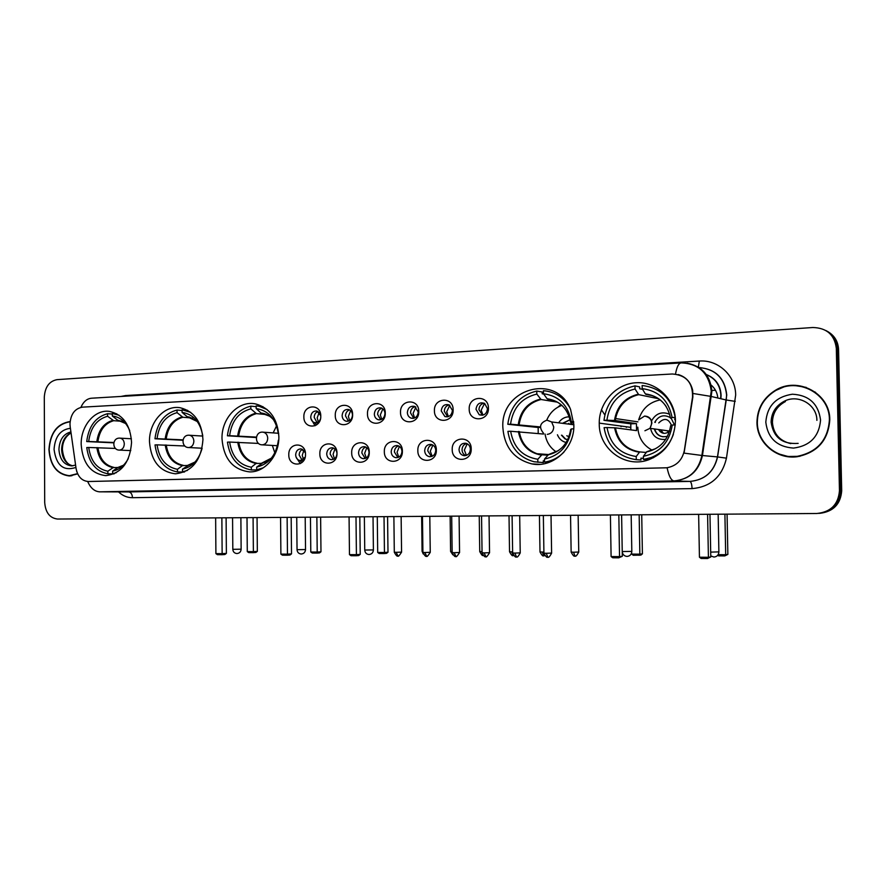 <?xml version="1.0" encoding="UTF-8"?>
<svg xmlns="http://www.w3.org/2000/svg" width="886" height="886" viewBox="0 0 886 886"><rect width="100%" height="100%" fill="white"/><g stroke="black" fill="none" stroke-linecap="round" stroke-linejoin="round"><path stroke-width="1.33" d="M599.246 423.752C598.892 448.626 624.652 468.273 647.987 460.033C665.452 453.189 674.6 440.076 675.453 420.706C675.21 399.32 656.703 381.6 636.458 382.719C616.202 383.538 599.08 402.388 599.235 423.109L599.246 423.752M149.479 441.693C151.03 461.13 159.701 471.828 175.483 473.811C192.14 471.773 201.299 460.355 202.96 439.567C201.709 421.913 194.156 411.325 180.312 407.77C164.519 404.725 148.937 422.135 149.479 441.693M221.998 438.803C223.649 458.726 232.819 469.757 249.509 471.884C265.014 472.515 279.389 455.437 278.857 436.532C277.639 418.989 269.997 408.147 255.921 404.005C238.799 399.885 221.334 418.092 221.998 438.803M502.86 427.595C504.378 447.186 514.068 459.291 531.921 463.91C552.842 468.317 574.826 448.172 573.851 424.759L570.595 409.498C556.209 372.474 500.269 388.611 502.86 427.595M81.18 444.418C82.631 463.345 90.815 473.755 105.744 475.627C121.382 473.6 129.987 462.525 131.56 442.413C130.331 424.87 122.988 414.548 109.554 411.425C94.891 409.055 80.715 425.767 81.18 444.418M305.515 454.274C306.013 466.988 288.482 467.443 288.792 454.817C288.238 442.214 305.759 441.538 305.515 454.274M305.393 452.724L301.118 448.837C297.829 448.992 296.002 451.007 295.658 454.872C295.946 458.25 297.519 460.155 300.365 460.609L305.183 457.165M336.99 453.255C337.511 466.125 319.536 466.601 319.846 453.809C319.27 441.051 337.234 440.353 336.99 453.255M326.712 453.876C327 457.265 328.595 459.192 331.497 459.668C334.808 459.435 336.625 457.397 336.968 453.543C336.691 450.254 335.163 448.327 332.372 447.762C328.961 447.884 327.067 449.922 326.712 453.876M369.263 452.203C369.805 465.239 351.365 465.726 351.687 452.779C351.089 439.866 369.506 439.146 369.263 452.203M358.542 452.846C358.83 456.246 360.447 458.206 363.393 458.704C366.815 458.505 368.709 456.434 369.052 452.502C368.786 449.224 367.247 447.275 364.434 446.666C360.89 446.732 358.919 448.792 358.542 452.846M402.377 451.129C402.931 464.342 384.026 464.829 384.336 451.716C383.716 438.636 402.621 437.905 402.377 451.129M391.18 451.794C391.468 455.194 393.107 457.165 396.075 457.719C399.63 457.564 401.602 455.47 401.967 451.439C401.701 448.183 400.162 446.212 397.349 445.547C393.65 445.536 391.59 447.618 391.18 451.794M436.344 450.033C436.931 463.411 417.516 463.921 417.838 450.631C417.195 437.385 436.588 436.632 436.344 450.033M424.66 450.708C424.948 454.097 426.587 456.091 429.577 456.7C433.276 456.611 435.336 454.496 435.735 450.354C435.48 447.142 433.963 445.16 431.172 444.418C427.285 444.285 425.114 446.378 424.66 450.708M471.208 448.903C471.817 462.459 451.893 462.979 452.214 449.512C451.539 436.1 471.452 435.325 471.208 448.903M459.026 449.601C459.302 452.934 460.919 454.95 463.876 455.648C467.775 455.67 469.945 453.532 470.377 449.235C470.156 446.123 468.694 444.13 465.981 443.277C461.861 442.956 459.546 445.06 459.026 449.601M320.776 416.088C321.286 428.857 303.544 429.588 303.865 416.885C303.3 404.237 321.02 403.296 320.776 416.088M320.754 415.623L316.878 411.004C313.234 410.794 311.185 412.81 310.72 417.062C310.931 420.108 312.315 421.98 314.851 422.677C317.421 422.943 319.281 421.703 320.444 418.956M352.617 414.582C353.137 427.506 334.952 428.259 335.273 415.401C334.686 402.598 352.861 401.624 352.617 414.582M342.118 415.578C342.328 418.602 343.702 420.485 346.227 421.238C349.937 421.426 352.03 419.377 352.495 415.091C352.307 412.178 351 410.307 348.597 409.487C344.787 409.155 342.627 411.182 342.118 415.578M385.266 413.031C385.809 426.133 367.158 426.897 367.48 413.873C366.87 400.915 385.51 399.907 385.266 413.031M374.324 414.061C374.523 417.029 375.863 418.923 378.355 419.754C382.243 420.064 384.446 418.004 384.956 413.563C384.779 410.716 383.516 408.845 381.157 407.948C377.159 407.449 374.878 409.487 374.324 414.061M418.757 411.447C419.333 424.715 400.195 425.501 400.516 412.311C399.885 399.176 419 398.157 418.757 411.447M407.35 412.511C407.527 415.39 408.834 417.284 411.248 418.192C415.346 418.701 417.683 416.63 418.258 411.99L414.637 406.397C410.417 405.677 407.981 407.715 407.35 412.511M453.134 409.819C453.732 423.253 434.096 424.062 434.417 410.705C433.752 397.404 453.377 396.352 453.134 409.819M441.228 410.905L444.894 416.553C449.246 417.339 451.749 415.279 452.425 410.384L449.102 404.891C444.606 403.806 441.981 405.821 441.228 410.905M488.43 408.147C489.05 421.758 468.882 422.589 469.203 409.066C468.517 395.588 488.662 394.503 488.43 408.147M475.992 409.266L479.248 414.759C483.922 415.999 486.669 413.995 487.488 408.723L484.664 403.473C479.847 401.823 476.956 403.75 475.992 409.266M296.035 457.054L300.31 463.622M310.886 418.502L315.017 425.789M302.17 460.31L299.169 455.05C299.28 452.237 300.465 450.321 302.702 449.302M333.28 459.413L330.124 454.053C330.256 451.14 331.497 449.191 333.856 448.183M365.176 458.483L361.865 453.023C361.997 450.022 363.315 448.039 365.796 447.053M397.869 457.53L394.403 451.982C394.558 448.881 395.942 446.854 398.556 445.891M431.416 456.556L427.783 450.908C427.949 447.696 429.411 445.636 432.169 444.706M465.826 455.559C463.467 454.529 462.204 452.613 462.027 449.8C462.204 446.489 463.755 444.384 466.656 443.487M318.517 423.021L314.851 422.677M317.011 422.522L314.187 417.395C314.32 414.404 315.615 412.433 318.052 411.458M348.453 421.149L345.496 415.922C345.651 412.832 347.013 410.816 349.582 409.875M380.692 419.731L377.602 414.415C377.768 411.215 379.208 409.166 381.921 408.258M413.74 418.281L410.517 412.865C410.705 409.553 412.234 407.471 415.091 406.596M447.651 416.785L444.285 411.281C444.495 407.848 446.112 405.722 449.124 404.902M482.438 415.246L478.938 409.653C479.171 406.098 480.876 403.927 484.077 403.163M70.182 426.753L69.983 423.962C70.67 414.161 74.812 408.557 82.398 407.15L672.385 373.992C686.163 375.044 692.885 382.697 692.553 396.961L684.335 450.498C682.209 460.277 676.372 466.036 666.826 467.775L88.39 481.519C81.8 480.965 77.691 476.602 76.063 468.417L70.182 426.753M626.324 427.384L626.214 426.764M717.837 398.013C717.306 392.719 715.068 388.389 711.104 385.022M621.053 426.675L620.964 426.044M70.094 421.57C57.202 423.552 50.159 432.889 48.94 449.556C50.148 465.571 56.959 474.387 69.374 475.981L77.326 473.966M69.186 475.693L70.647 475.926M756.965 422.511C756.877 442.601 776.446 459.612 797.057 456.744C817.446 452.602 828.355 440.264 829.794 419.731C830.171 393.273 797.411 376.196 775.239 390.394C763.278 397.98 757.187 408.679 756.965 422.511M779.381 454.097L789.26 456.833M775.638 390.505L785.206 386.362M678.233 374.556C685.919 376.849 690.737 382.132 692.686 390.394L692.863 397.028L684.058 453.123L702.443 455.526C698.844 471.02 689.374 479.481 674.036 480.921L99.73 491.83C94.581 491.542 90.56 488.097 87.681 481.497M819.893 513.326C833.383 511.61 840.648 504.101 841.7 490.778L838.566 349.461L837.447 348.896C836.96 340.601 833.084 334.454 825.796 330.478C833.084 334.454 836.96 340.601 837.447 348.896L840.581 490.766L837.447 348.896L836.318 348.331C834.579 334.83 826.76 327.886 812.861 327.51L56.959 379.662C49.228 381.201 45.009 387.027 44.3 397.127L44.699 502.462C45.485 512.551 49.76 518.077 57.524 519.041L816.87 513.492C830.791 512.03 838.322 504.455 839.463 490.744L836.318 348.331M818.697 513.404C832.242 511.676 839.529 504.134 840.581 490.766C839.529 504.134 832.242 511.676 818.697 513.404M99.73 491.83L674.002 480.921C671.145 480.489 668.852 476.103 667.114 467.786L88.788 481.519M806.227 387.381L796.038 385.731M838.566 349.461C838.09 341.188 834.213 335.074 826.959 331.109M69.451 421.88C57.036 424.206 50.269 433.431 49.151 449.545C50.347 465.394 57.081 474.11 69.374 475.693L77.27 473.7M71.921 475.738L69.374 475.693M815.596 392.354L806.05 387.725M829.407 419.742C829.783 393.594 797.433 376.683 775.483 390.671C763.599 398.168 757.552 408.778 757.331 422.5C757.242 442.413 776.668 459.258 797.09 456.368C817.224 452.237 828 440.032 829.407 419.742M789.271 456.467L799.936 456.29M118.912 467.254L120.031 466.911M113.884 473.921L107.882 473.788C95.876 471.452 88.833 462.702 86.762 447.552L88.722 447.474C90.671 461.13 97.05 469.048 107.87 471.241L113.076 467.642L117.893 467.487M115.49 448.438L88.722 447.474M113.796 442.845L86.728 441.56C88.655 426.266 95.61 416.974 107.571 413.696L112.312 414.072M119.078 415.257L112.312 413.452L116.764 413.806L113.275 413.54M114.372 473.7L112.633 473.667L116.199 472.759M129.71 430.585C125.923 421.858 120.131 416.985 112.323 415.999L112.312 413.452M112.633 473.667L112.622 471.108C119.211 469.824 124.439 465.648 128.304 458.571M107.87 471.241L107.882 473.788M112.323 415.999L117.55 420.119L123.83 422.279M123.42 465.305L117.816 467.509L112.622 471.108M107.571 413.696L107.583 416.243C96.807 419.277 90.505 427.694 88.689 441.483L86.728 441.56M121.736 421.282L113.663 420.695L107.583 416.243M88.689 441.483L113.873 442.502M257.051 517.59L257.339 551.38L255.888 552.454L253.108 552.642L248.756 552.609L247.283 551.601L247.006 517.657M253.086 517.612L253.374 551.635L257.339 551.38M247.283 551.601L253.374 551.635L253.108 552.642M215.641 517.889L215.907 553.617L222.142 553.661L221.865 517.845M215.907 553.617L217.447 554.669L221.899 554.702L222.142 553.661L226.384 553.385L226.107 517.812M221.899 554.702L224.878 554.503L226.384 553.385M188.596 465.205L182.483 469.159C192.184 467.022 198.697 460.155 202.03 448.549M184.122 472.094L177.455 471.928C164.707 469.536 157.221 460.532 155.006 444.927L157.088 444.85C159.17 458.904 165.959 467.055 177.444 469.303L182.427 465.615L187.433 465.471L195.042 462.038M184.853 445.99L157.088 444.85M182.948 440.253L154.972 438.758C156.988 423.01 164.342 413.43 177.034 410.03L182.073 410.484M190.667 412.333L182.062 409.764L182.084 412.4L187.101 416.653L189.77 417.173M184.687 471.85L182.494 471.795L187.411 470.433M202.75 435.746C200.214 422.002 193.325 414.216 182.084 412.4M182.494 471.795L182.483 469.159M177.444 469.303L177.455 471.928M177.034 410.03L177.056 412.654C165.627 415.8 158.959 424.472 157.055 438.681L154.972 438.758M191.874 418.004L182.893 417.262L177.056 412.654M157.055 438.681L183.025 439.866M201.753 449.623L201.465 448.194M202.141 436.034L202.595 434.638M320.621 517.125L320.976 551.79L319.514 552.897L316.867 553.085L312.293 553.052L310.798 552.011L310.454 517.191M316.856 517.147L317.21 552.056L320.976 551.79M310.798 552.011L317.21 552.056L316.867 553.085M280.563 517.413L280.895 554.104L287.474 554.149L287.13 517.369M280.895 554.104L282.457 555.179L287.142 555.212L287.474 554.149L291.516 553.861L291.173 517.335M287.142 555.212L289.988 555.013L291.516 553.861M262.588 463.035L256.685 467.099C269.012 464.109 276.244 455.138 278.381 440.187L278.736 440.165M258.579 469.868L251.347 469.957C237.791 467.487 229.828 458.217 227.447 442.136L229.662 442.059C231.899 456.545 239.12 464.94 251.325 467.243L256.065 463.456L261.337 463.345M258.535 443.421L229.662 442.059M256.342 437.551L227.403 435.79C229.518 419.543 237.326 409.664 250.804 406.142L256.165 406.685M267.107 409.542L259.089 406.253L256.154 405.854L256.176 408.568L260.96 412.987L269.466 416.143M259.388 469.89L256.707 469.813L263.363 467.775M278.736 433.686L278.326 433.697C275.911 418.934 268.524 410.561 256.176 408.568M256.707 469.813L256.685 467.099M251.325 467.243L251.347 469.957M250.804 406.142L250.827 408.845C238.688 412.112 231.611 421.06 229.607 435.702L227.403 435.79M266.464 414.559L256.397 413.618L250.827 408.845M229.607 435.702L256.419 437.097M274.826 452.846L272.345 445.425M273.154 432.889L276.565 425.845M387.581 516.627L387.99 552.222L386.517 553.351L384.026 553.551L379.197 553.517L377.691 552.443L377.281 516.704M384.026 516.66L384.446 552.487L387.99 552.222M377.691 552.443L384.446 552.487L384.026 553.551M349.073 516.915L349.472 554.614L356.416 554.658L355.995 516.859M349.472 554.614L351.055 555.721L356.006 555.755L356.416 554.658L360.225 554.37L359.816 516.837M356.006 555.755L358.686 555.544L360.225 554.37M544.513 460.886L543.262 460.809L543.284 462.592L534.048 461.75C519.163 457.674 510.447 447.541 507.899 431.36L510.646 431.249C513.515 447.397 522.574 456.733 537.802 459.269L541.878 454.784L547.725 455.182M543.439 433.232L543.539 434.051L510.646 431.249M538.201 433.498L538.167 427.484L507.8 424.272C510.325 406.153 519.982 395.078 536.772 391.058L542.21 392.011L542.232 393.794L543.705 394.048M630.544 427.949L630.467 427.34M569.41 407.006C563.208 397.05 554.547 391.612 543.439 390.704L543.483 393.727L547.105 398.744L551.269 399.763M549.098 462.37L544.525 462.115C551.978 461.041 558.468 457.685 563.994 452.048M573.674 421.57L571.304 421.67C568.181 405.179 558.911 395.865 543.483 393.727M544.525 462.115L544.48 459.081C559.852 455.703 568.823 445.647 571.415 428.913L573.718 428.824M537.802 459.269L537.846 462.293M573.774 422.766L570.54 422.29L571.304 421.67M548.534 454.584L544.48 459.081M571.415 428.913L570.65 429.511C568.336 443.41 560.772 451.871 547.969 454.883M541.878 454.784L537.038 453.743L541.889 454.784M536.772 391.058L536.816 394.071C521.699 397.803 512.939 407.826 510.546 424.161L507.8 424.272M557.349 402.144L541.047 399.497L536.816 394.071M510.546 424.161L540.405 426.93M540.394 427.395L538.167 427.484M556.275 451.904C550.04 447.74 546.308 441.782 545.067 434.051M569.244 416.808C564.747 416.874 561.203 418.879 558.612 422.832M570.063 419.665L562.499 423.32M569.753 424.239L571.603 423.275M546.728 420.185C549.763 412.931 554.813 407.992 561.879 405.367M557.438 434.771C559.11 438.902 562.023 441.483 566.165 442.502M561.436 435.192L564.925 438.836L567.627 439.91M568.015 424.017L568.768 423.353M567.328 423.929L573.84 424.25M562.998 423.386L570.075 419.742M567.66 439.844L565.412 438.88L561.934 435.247M569.011 436.665L566.774 435.757M641.719 514.766L642.405 553.85L640.877 555.101L633.257 555.278L631.685 554.104L631.663 552.731M639.16 514.788L639.847 554.16L642.405 553.85M631.685 554.104L639.847 554.16L639.083 555.323M610.399 514.999L611.096 556.563L619.535 556.618L618.827 514.932M611.096 556.563L612.747 557.781L618.76 557.826L619.535 556.618L622.304 556.286L621.607 514.921M618.76 557.826L622.304 556.286M643.413 458.339L640.932 458.151L640.966 460L636.27 459.668C618.118 456.877 607.386 446.212 604.086 427.661L607.032 427.55C610.133 444.263 619.868 453.92 636.214 456.523L639.692 451.904L646.038 452.458M630.832 429.865L630.81 423.829L603.964 420.329C606.644 401.557 616.988 390.073 634.985 385.875L635.04 388.998C618.827 392.886 609.446 403.285 606.91 420.208L615.305 420.551L636.436 423.608L636.558 430.618L615.416 427.849L607.032 427.55M634.985 385.875L639.681 386.916L639.714 388.755L642.649 389.397M653.503 457.752L651.099 457.564L643.435 459.469L649.073 459.668M672.109 417.527L675.21 417.406C671.566 398.401 660.546 387.769 642.14 385.499L642.195 388.633L645.329 393.86C659.14 395.887 667.535 404.005 670.514 418.203L672.109 417.527C668.731 400.45 658.752 390.815 642.195 388.633M651.099 457.564C661.82 453.322 669.24 445.603 673.371 434.417M643.435 459.469L643.38 456.323C659.871 452.812 669.495 442.38 672.241 425.036L675.309 424.926M636.214 456.523L636.27 459.668M655.662 448.659L646.824 451.694L643.38 456.323M672.241 425.036L670.647 425.712M615.427 427.86C618.184 441.571 626.28 449.59 639.714 451.904L639.714 451.904C626.236 449.59 618.151 441.571 615.416 427.849M614.729 428.735L615.582 428.846M606.91 420.208L603.964 420.329M658.42 398.689L638.717 394.658L635.04 388.998M615.305 420.551L615.582 418.557L615.305 420.551M666.194 406.508C661.178 399.276 654.389 395.2 645.828 394.303L652.218 395.632M636.436 423.608L630.81 423.829M652.251 450.232C643.192 445.359 638.374 437.662 637.798 427.141M675.453 420.695L674.567 418.956M669.683 414.26C661.842 411.148 655.784 413.374 651.531 420.928M674.49 424.959L671.256 418.402M670.447 417.716C664.201 414.216 659.073 415.556 655.075 421.725L654.798 422.345M638.64 419.909C641.962 408.911 649.128 402.244 660.136 399.929M650.545 428.403C652.561 436.444 657.622 440.087 665.74 439.334M654.267 428.924C656.537 435.358 660.956 437.806 667.535 436.255M663.536 433.32L660.679 429.81M658.741 422.954C664.168 417.594 668.409 418.391 671.466 425.346M655.23 422.412L655.507 421.791M660.048 431.637L659.151 429.599M663.06 436.82C658.708 435.956 655.917 433.343 654.699 428.979M669.539 431.216C665.22 434.528 661.532 433.963 658.497 429.511M668.83 431.87L666.737 430.651M727.074 514.146L727.86 554.403L724.803 555.91L718.624 555.876L717.76 555.223M724.903 514.157L725.689 554.725L727.86 554.403M715.489 390.272L711.214 390.482M718.147 554.669L725.689 554.725L724.803 555.91M698.633 514.356L699.442 557.216L708.412 557.283L707.593 514.29M699.442 557.216L701.103 558.479L707.504 558.523L708.412 557.283L710.782 556.929L709.963 514.268M707.504 558.523L710.782 556.929M319.215 412.367L317.188 417.838L318.318 421.858M314.774 422.666L316.468 424.981M350.635 410.628L348.364 416.376L349.638 420.617M382.852 408.878L380.327 414.892L381.733 419.333M415.888 407.084L413.086 413.352L414.637 417.982M449.778 405.267L446.699 411.791L448.371 416.586M484.564 403.407L481.176 410.174L482.981 415.124M303.942 450.21L302.237 455.282L303.499 459.524M300.055 460.576L301.738 462.702M334.997 448.947L333.07 454.296L334.487 458.771M366.815 447.674L364.667 453.278L366.25 457.984M399.442 446.389L397.05 452.237L398.8 457.154M432.9 445.082L430.275 451.173L432.191 456.279M467.232 443.753L464.353 450.088L466.424 455.371M720.639 398.678L720.827 395.211C720.152 385.277 715.345 378.422 706.397 374.645M120.961 396.452L125.635 395.555L699.331 361.056L698.345 367.125M699.331 361.056C718.125 359.472 735.69 375.653 735.668 395.067L726.454 458.162C722.079 476.79 710.616 486.946 692.066 488.618L132.479 497.699C127.274 497.71 122.622 495.772 118.514 491.885M693.04 393.484L710.993 396.407L726.243 399.996L726.586 394.935C724.67 378.156 715.478 369.03 699.021 367.557M70.072 425.845L69.983 424.438M687.137 363.171C702.144 366.217 710.395 375.586 711.879 391.291L702.443 455.526L717.45 456.91L726.243 399.996L735.247 401.369M675.52 374.069C676.793 366.804 678.72 363.083 681.279 362.906C698.766 363.614 708.756 373.028 711.248 391.158L701.9 455.47C698.423 470.987 689.131 479.47 674.002 480.921L689.895 481.408C704.78 480.024 713.961 471.861 717.45 456.91L726.454 458.162M76.949 472.094L76.539 470.776M128.082 491.918L99.232 491.83M680.935 362.928L91.856 398.191C87.138 398.49 83.483 401.546 80.914 407.35M839.463 490.744L841.7 490.778M132.479 497.699C132.236 494.211 130.984 492.284 128.725 491.918L689.906 481.408C691.146 481.895 691.866 484.299 692.066 488.618M125.635 395.555L125.624 396.175M700.593 367.612L700.35 369.03M71.035 432.789C65.099 435.757 61.954 441.317 61.621 449.479C62.186 458.549 65.907 464.009 72.785 465.859M70.913 431.914C63.515 433.863 59.528 439.677 58.93 449.368C59.672 459.313 63.881 464.829 71.567 465.925L75.587 465.072M70.404 428.315C60.481 429.533 55.032 436.543 54.057 449.357C56.239 465.46 63.526 471.485 75.93 467.431M816.892 420.374C817.036 404.636 798.253 393.805 784.276 401.236L785.417 401.546C776.978 406.109 772.647 413.075 772.426 422.456C773.434 433.775 779.547 440.829 790.766 443.631M771.241 422.212C773.489 437.396 782.46 444.451 798.164 443.377C782.382 444.462 773.367 437.396 771.119 422.19C771.374 412.776 775.759 405.788 784.276 401.236C775.815 405.821 771.462 412.81 771.241 422.212M820.569 420.086C818.387 403.761 808.984 395.134 792.372 394.215C775.992 396.706 767.132 406.032 765.803 422.168C767.797 438.205 777.022 446.843 793.502 448.094C810.07 445.891 819.096 436.554 820.569 420.086M97.925 447.64C99.675 458.859 105.002 465.438 113.917 467.387M125.613 423.508L117.55 420.119M117.816 467.509L123.519 465.205M96.873 447.607C98.623 459.003 104.027 465.682 113.076 467.642M122.312 421.47L118.392 420.462M112.832 420.352C103.806 423.021 98.479 430.12 96.84 441.638M113.663 420.695C104.781 423.331 99.531 430.33 97.903 441.671M232.564 517.767L232.819 549.32L241.136 549.187M119.544 438.116L119.987 438.127C122.622 438.614 124.062 440.552 124.306 443.919C124.04 447.574 122.478 449.634 119.61 450.099L130.785 450.609M188.242 465.194L190.246 464.685M166.247 445.027C168.107 456.578 173.767 463.345 183.225 465.338M197.312 421.548L187.101 416.653M165.206 444.993C167.089 456.722 172.825 463.599 182.427 465.615M192.849 418.369L187.91 417.018M182.095 416.907C172.537 419.665 166.889 426.986 165.173 438.847M182.893 417.262C173.479 419.997 167.919 427.207 166.214 438.88M296.732 517.291L297.043 549.674L305.526 549.541M188.818 435.214L189.382 435.225C192.118 435.779 193.613 437.762 193.868 441.184C193.591 444.938 191.941 447.065 188.906 447.552L202.108 448.227M262.156 463.024L264.958 462.27M238.755 442.258C240.748 454.153 246.773 461.13 256.818 463.179M273.885 420.197C270.296 415.966 265.988 413.563 260.96 412.987M261.403 463.289L271.448 458.106M237.736 442.214C239.752 454.308 245.854 461.385 256.065 463.456M255.633 413.241C245.477 416.11 239.497 423.652 237.681 435.89M256.397 413.618C246.397 416.453 240.494 423.885 238.699 435.923M364.367 516.804L364.744 550.04L373.405 549.929M262.345 432.124L263.087 432.158C265.922 432.789 267.461 434.827 267.727 438.271C267.439 442.147 265.678 444.34 262.455 444.838L261.891 444.827C254.581 444.539 254.692 432.302 262.001 432.124M519.274 431.526C521.189 442.601 527.104 450.01 537.038 453.743L548.689 454.551M570.54 422.29C567.782 408.579 559.974 400.727 547.105 398.744M518.376 431.482C520.957 444.949 528.599 452.812 541.324 455.083M562.754 406.187C558.457 402.067 553.429 399.73 547.681 399.176M540.471 399.077C527.846 402.333 520.447 410.783 518.277 424.427M541.047 399.497C528.621 402.72 521.322 411.049 519.174 424.483M622.238 551.457L621.618 514.921M631.175 514.844L631.818 551.491C631.53 554.492 629.924 556.131 627.022 556.419C624.165 556.109 622.57 554.492 622.238 551.557L631.807 551.391M547.016 420.174L551.624 421.946L553.75 427.008C553.418 431.327 551.247 433.786 547.238 434.361M604.695 414.714L601.439 409.742M560.96 404.581L557.914 407.161M646.359 452.004C660.092 448.87 668.188 440.087 670.658 425.657M614.585 427.805C617.365 441.737 625.582 449.878 639.227 452.214M638.219 394.215C624.685 397.604 616.767 406.364 614.463 420.496M638.717 394.658C626.203 397.703 618.494 405.666 615.582 418.557L637.909 421.869M710.683 552.122L718.878 551.878M644.665 416.077C648.973 416.342 651.387 418.701 651.897 423.143L649.992 428.326L644.919 430.762M422.899 551.325L422.079 551.214L421.647 516.383M452.148 551.502L450.597 551.38L450.132 516.173M482.039 551.69L479.747 551.546L479.248 515.962M513.293 555.577L511.709 551.867L509.539 551.723L509.018 515.741M512.617 551.867L511.709 551.867M543.805 555.799L542.265 552.044L539.995 551.9L539.441 515.519M543.904 552.044L542.265 552.044M575.003 556.031L573.53 552.233L571.138 552.078L570.551 515.287M578.746 552.022L573.53 552.233M397.98 555.965L396.153 552.332L394.303 552.199L393.882 516.582M401.568 552.111L396.153 552.332M426.631 556.198L424.848 552.521L422.91 552.377L422.467 516.372M430.253 552.288L424.848 552.521M455.913 556.419L454.186 552.709L452.159 552.565L451.683 516.161M459.568 552.476L454.186 552.709M485.86 556.663L484.177 552.897L482.062 552.753L481.552 515.94M489.559 552.676L484.177 552.897M516.494 556.895L514.866 553.097L512.64 552.942L512.097 515.718M520.226 552.875L514.866 553.097M547.825 557.139L546.263 553.296L543.915 553.141L543.351 515.486M551.601 553.074L546.263 553.296M539.939 464.33L531.921 463.91M303.577 460.742L300.365 460.609M430.131 456.733L429.577 456.7M464.762 455.692L463.876 455.648M347.268 421.337L346.227 421.238M379.706 419.886L378.355 419.754M413.042 418.391L411.248 418.192M447.341 416.83L444.894 416.553M482.183 415.124L479.248 414.759M630.699 427.362L599.235 423.109M706.33 374.545C715.567 378.244 720.495 385.155 721.104 395.278L720.872 398.733M699.054 367.579C715.655 368.997 724.881 378.134 726.753 394.979L717.594 456.921C714.072 471.861 704.846 480.024 689.906 481.408L128.116 491.918M71.057 432.933C65.343 436.41 62.463 441.948 62.397 449.534C63.493 459.313 66.971 464.751 72.84 465.859M798.364 456.511L797.09 456.368M232.819 549.386C233.073 551.889 234.436 553.274 236.883 553.54C239.453 553.307 240.87 551.878 241.136 549.254L240.881 517.701M131.383 438.769L119.377 438.116M119.167 438.127C112.001 438.315 112.112 450.044 119.278 450.099M187.566 410.307L183.79 409.963M189.87 417.195L188.408 417.073L197.135 421.304M192.162 463.843L188.12 465.194M297.043 549.741C297.319 552.321 298.704 553.739 301.196 554.016C303.809 553.772 305.249 552.31 305.526 549.619L305.205 517.236M202.783 436.078L188.652 435.203M188.452 435.214C181.209 435.403 181.242 447.397 188.474 447.541M262.932 406.641L259.089 406.253M266.996 461.318L262.057 463.024M364.744 550.117C365.021 552.775 366.439 554.237 368.997 554.514C371.655 554.259 373.128 552.764 373.405 550.007L373.028 516.737M278.27 433.254L262.19 432.124M262.178 444.838L277.473 445.724M558.645 450.465L548.5 454.584M573.851 424.759L551.624 421.946L546.906 420.174C539.795 422.899 538.677 427.274 543.572 433.309M710.76 555.887L713.917 557.05C716.94 556.762 718.59 555.079 718.889 551.989L718.158 514.212M669.594 431.05L649.992 428.326C653.259 421.736 651.454 417.649 644.565 416.077L638.662 419.875M422.079 551.28L423.231 553.96M450.597 551.446L452.901 554.88M479.747 551.624C481.63 554.99 482.715 556.22 482.992 555.334M509.539 551.79C513.26 558.512 513.149 554.426 513.215 555.577L513.592 555.555M539.995 551.978C543.76 558.767 543.661 554.636 543.716 555.799L544.779 555.655M571.138 552.155C574.97 559.033 574.848 554.846 574.925 556.031C574.981 554.846 574.981 559.066 578.746 552.1L578.148 515.231M394.303 552.277C397.892 558.822 397.869 554.846 397.88 555.976C398.257 554.481 396.884 559.487 401.568 552.177L401.136 516.527M422.91 552.454C426.543 559.088 426.509 555.068 426.531 556.198C426.908 554.691 425.513 559.753 430.253 552.366L429.799 516.316M452.159 552.642C455.836 559.343 455.792 555.278 455.825 556.43C456.201 554.902 454.795 560.018 459.568 552.554L459.092 516.106M482.062 552.831C485.783 559.609 485.738 555.5 485.772 556.663C486.126 555.134 484.852 560.273 489.559 552.753L489.039 515.885M512.64 553.019C516.449 559.908 516.339 555.71 516.405 556.895C516.472 555.71 516.449 559.941 520.226 552.953L519.683 515.663M543.926 553.218C547.792 560.185 547.67 555.943 547.736 557.15C547.803 555.943 547.792 560.229 551.613 553.152L551.026 515.43"/></g></svg>
